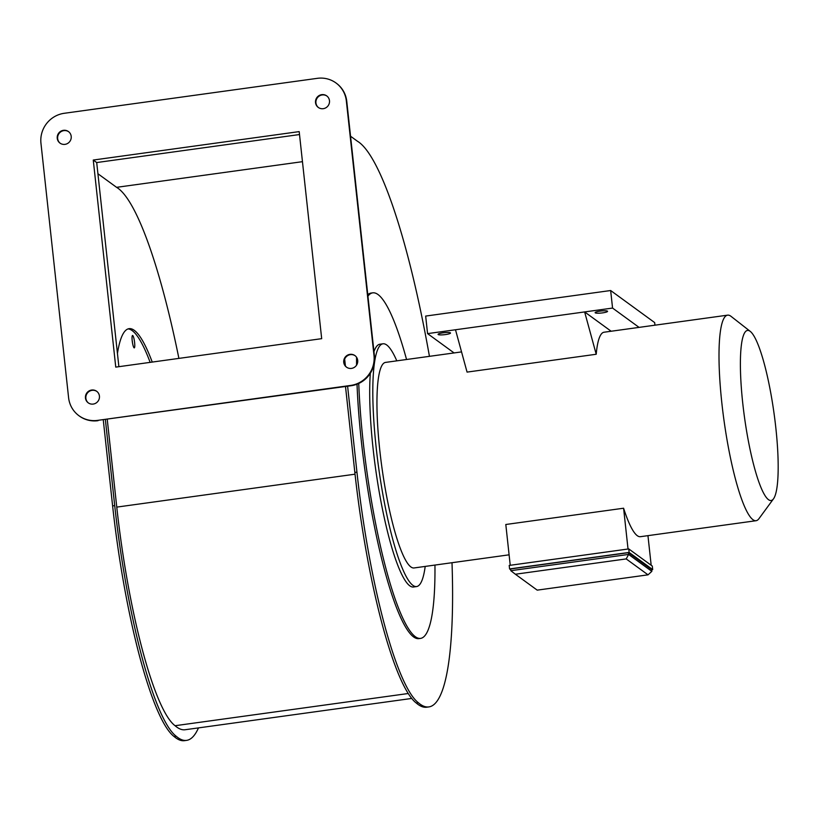 <?xml version="1.0" encoding="UTF-8"?>
<svg xmlns="http://www.w3.org/2000/svg" width="819" height="819" viewBox="0 0 819 819"><rect width="100%" height="100%" fill="white"/><g stroke="black" fill="none" stroke-linecap="round" stroke-linejoin="round"><path stroke-width="1.23" d="M600.143 311.118A6.265 1.014 -6.2 0 1 607.575 311.322A6.265 1.014 -6.2 0 1 602.549 312.878A6.265 1.014 -6.2 0 1 595.126 312.674A6.265 1.014 -6.2 0 1 600.143 311.118M445.485 334.572A6.265 1.014 173.8 0 0 450.511 333.016A6.265 1.014 173.8 0 0 443.079 332.821A6.265 1.014 173.8 0 0 438.063 334.367A6.265 1.014 173.8 0 0 445.485 334.572M132.166 340.366A6.265 1.085 -97.9 0 1 132.514 342.844A6.265 1.085 -97.9 0 1 132.565 343.274M132.207 340.796A6.265 1.085 -97.9 0 1 132.555 335.473A6.265 1.085 -97.9 0 1 134.613 342.547A6.265 1.085 -97.9 0 1 134.265 347.88A6.265 1.085 -97.9 0 1 132.207 340.796M93.202 404.074A7.156 6.951 -53.9 0 0 96.652 391.267A7.156 6.951 -53.9 0 0 85.667 395.372A7.156 6.951 -53.9 0 0 93.202 404.074M96.857 391.421A7.156 6.951 -53.9 0 0 86.118 395.546A7.156 6.951 -53.9 0 0 88.432 402.979M323.27 108.681A7.156 6.951 -53.9 0 0 326.72 95.884A7.156 6.951 -53.9 0 0 315.735 99.979A7.156 6.951 -53.9 0 0 323.27 108.681M326.924 96.038A7.156 6.951 -53.9 0 0 316.185 100.153A7.156 6.951 -53.9 0 0 318.509 107.596M64.988 144.359A7.156 6.951 -53.9 0 0 68.438 131.552A7.156 6.951 -53.9 0 0 57.453 135.657A7.156 6.951 -53.9 0 0 64.988 144.359M68.642 131.716A7.156 6.951 -53.9 0 0 57.903 135.831A7.156 6.951 -53.9 0 0 60.217 143.274M351.484 368.396A7.156 6.951 -53.9 0 0 354.934 355.589A7.156 6.951 -53.9 0 0 343.949 359.695A7.156 6.951 -53.9 0 0 351.484 368.396M355.139 355.743A7.156 6.951 -53.9 0 0 344.4 359.869A7.156 6.951 -53.9 0 0 346.724 367.301M742.782 403.501A85.872 14.916 82.1 0 0 773.453 498.894A85.872 14.916 82.1 0 0 775.798 427.549A85.872 14.916 82.1 0 0 750.327 331.439A85.872 14.916 82.1 0 0 742.782 403.501M773.453 498.894L758.957 518.673A103.757 18.018 -97.9 0 1 756.029 520.72A103.757 18.018 -97.9 0 1 721.887 403.398A103.757 18.018 -97.9 0 1 727.641 315.151A103.757 18.018 -97.9 0 1 731.009 316.329L750.327 331.439M370.331 373.229A122.543 21.284 82.1 0 0 373.075 448.454A122.543 21.284 82.1 0 0 413.4 587.008L416.543 586.568A122.543 21.284 -97.9 0 1 376.218 448.024A122.543 21.284 -97.9 0 1 383.016 343.796A122.543 21.284 -97.9 0 1 396.795 360.851M425.194 566.42A122.543 21.284 -97.9 0 1 416.543 586.568M357.023 384.203A174.416 30.293 82.1 0 0 361.363 441.431A174.416 30.293 82.1 0 0 418.755 638.636L420.505 638.4A174.416 30.293 -97.9 0 1 363.104 441.185A174.416 30.293 -97.9 0 1 358.742 383.466M434.95 565.069A174.416 30.293 -97.9 0 1 420.505 638.4M117.445 353.491A172.277 29.914 -97.9 0 1 129.085 328.665A172.277 29.914 -97.9 0 1 152.242 362.08M128.061 328.91A172.277 29.914 -97.9 0 1 150.143 362.367M429.443 356.347A286.363 49.724 82.1 0 0 357.412 141.216L350.563 136.23M510.237 565.284L505.804 524.498L623.597 508.22A103.757 18.018 82.1 0 0 640.417 536.691L756.029 520.72M461.547 351.904L385.585 362.397A103.757 18.018 82.1 0 0 379.832 450.655A103.757 18.018 82.1 0 0 413.974 567.966L509.101 554.821M611.158 331.245L584.633 311.926L455.497 329.76L467.065 372.102L596.212 354.258L584.633 311.926L612.561 308.067L610.657 290.52L425.665 316.073L427.569 333.62L454.084 352.938M727.641 315.151L604.074 332.217A103.757 18.018 82.1 0 0 596.212 354.258M651.658 569.737L652.692 569.594L629.135 552.426L509.582 568.939L510.718 569.768M628.429 552.671L510.626 568.949L510.821 570.7L628.623 554.432L628.429 552.671L651.648 569.584L651.832 571.345L648.034 574.836L626.197 558.916L515.376 574.232L537.213 590.141L648.034 574.836M367.936 296.171A174.416 30.293 -97.9 0 1 372.768 292.833L371.027 293.079A174.416 30.293 82.1 0 0 367.772 294.666M356.572 357.289A174.416 30.293 82.1 0 0 356.562 365.141M452.006 562.714A286.363 49.724 82.1 0 1 428.808 706.92A286.363 49.724 82.1 0 1 418.407 702.763A205.723 35.729 82.1 0 1 356.941 472.143L347.604 386.21M345.403 365.919L344.666 359.121M114.711 505.599L112.612 505.886A205.723 35.729 82.1 0 0 174.089 736.506A286.363 49.724 82.1 0 0 184.49 740.663L186.578 740.376A286.363 49.724 -97.9 0 1 176.177 736.22A205.723 35.729 -97.9 0 1 114.711 505.599L105.375 419.666M112.612 505.886L103.276 419.963M428.808 706.92L426.719 707.206A286.363 49.724 -97.9 0 1 416.318 703.05A205.723 35.729 -97.9 0 1 354.842 472.43L345.505 386.496M107.248 419.41L116.769 507.104A194.994 33.855 82.1 0 0 175.071 725.716A275.634 47.86 82.1 0 0 185.114 729.739L411.67 698.453M198.474 727.896A286.363 49.724 -97.9 0 1 186.578 740.376M418.407 702.763L416.318 703.05M176.177 736.22L174.089 736.506M408.159 693.519L175.071 725.716M346.765 101.341L346.355 101.044A26.832 26.065 -53.9 0 0 335.985 82.965L336.394 83.272A26.832 26.065 126.1 0 1 346.765 101.341L374.416 355.794A26.832 26.065 126.1 0 1 351.095 385.729L350.686 385.432A26.832 26.065 -53.9 0 0 373.996 355.487L374.416 355.794M335.985 82.965A26.832 26.065 -53.9 0 0 317.322 78.337L64.271 113.288A26.832 26.065 -53.9 0 0 40.95 143.223L68.591 397.676A26.832 26.065 -53.9 0 0 78.972 415.745A26.832 26.065 -53.9 0 0 97.625 420.382L351.095 385.729M98.045 420.679A26.832 26.065 126.1 0 1 79.382 416.052L78.972 415.745M346.355 101.044L373.996 355.487M97.625 420.382L350.686 385.432M299.191 131.603L93.264 160.043L115.755 367.117L321.683 338.667L299.191 131.603M299.508 134.541L96.703 162.551L118.878 366.687M96.703 162.551L93.264 160.043M178.9 358.394A273.485 47.492 82.1 0 0 116.585 187.336L97.911 173.741M302.457 161.671L116.585 187.336M372.768 292.833A174.416 30.293 -97.9 0 1 406.552 359.5M383.016 343.796L379.873 344.226A122.543 21.284 82.1 0 0 373.966 351.668M651.177 565.253L647.952 535.646M628.03 549.017L623.597 508.22M652.692 569.594L652.303 566.083L628.746 548.914L509.203 565.427L509.582 568.939M629.135 552.426L628.746 548.914M626.197 558.916L628.623 554.432L651.832 571.345M515.376 574.232L510.821 570.7M654.954 325.194L654.668 322.594L610.657 290.52M639.076 327.385L612.561 308.067M455.497 329.76L427.569 333.62M356.941 472.143L354.842 472.43M355.036 474.191L116.769 507.104"/></g></svg>
